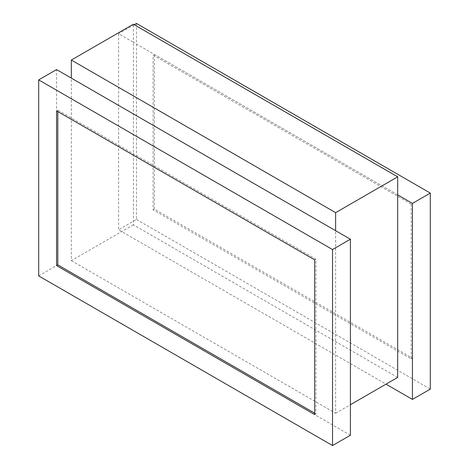 <?xml version="1.0" encoding="UTF-8"?>
<svg xmlns="http://www.w3.org/2000/svg" width="469" height="469" viewBox="0 0 469 469"><rect width="100%" height="100%" fill="white"/><g stroke="black" fill="none" stroke-linecap="round" stroke-linejoin="round"><path stroke-width="0.35" stroke-dasharray="2.35 1.76" d="M397.671 194.881L133.372 42.292L133.372 24.236M397.671 377.422L133.372 224.833L133.372 42.292L118.604 33.768L118.604 229.775L386.005 384.158M133.372 224.833L71.329 260.647L71.329 78.112M71.329 260.647L335.628 413.242L335.628 230.701M335.628 413.242L350.396 404.718M350.396 435.232L56.561 265.595L56.561 69.588M38.698 275.907L56.561 265.595M134.24 24.74L118.604 33.768M136.473 23.45L136.473 219.457L118.604 229.775M136.473 219.457L430.302 389.1M154.342 54.398L412.439 203.405L412.439 358.152L154.342 209.139L154.342 54.398L153.099 55.113L411.196 204.126L412.439 203.405M411.196 204.126L411.196 358.867L153.099 209.86L153.099 55.113M153.099 209.86L154.342 209.139M411.196 358.867L412.439 358.152M314.658 413.171L315.901 413.887L315.901 259.14L57.804 110.133L56.561 110.848M315.901 259.14L314.658 259.861M57.804 110.133L57.804 111.563M315.901 413.887L314.658 414.602"/><path stroke-width="0.7" d="M350.396 404.718L397.671 377.422L397.671 176.831L133.372 24.236L71.329 60.055L335.628 212.65L397.671 176.831M38.698 79.9L332.527 249.543L332.527 445.55L38.698 275.907L38.698 79.9L56.561 69.588L71.329 78.112L71.329 60.055M71.329 78.112L335.628 230.701L335.628 212.65M335.628 230.701L350.396 239.225L350.396 435.232L332.527 445.55M332.527 249.543L350.396 239.225M56.561 110.848L56.561 265.595L314.658 414.602L314.658 259.861L56.561 110.848M386.005 384.158L412.439 399.412L412.439 203.405L397.671 194.881M412.439 399.412L430.302 389.1L430.302 193.093L136.473 23.45L134.24 24.74M430.302 193.093L412.439 203.405M57.804 111.563L57.804 264.874L56.561 265.595M57.804 264.874L314.658 413.171"/></g></svg>
